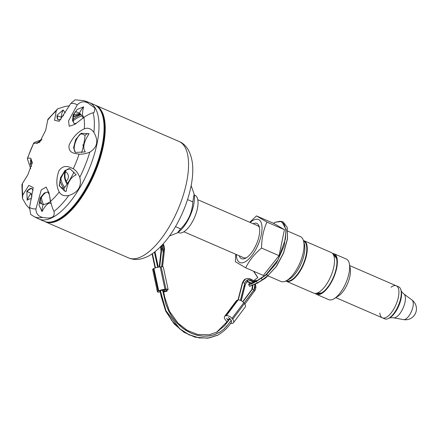 <?xml version="1.0" encoding="UTF-8"?>
<svg xmlns="http://www.w3.org/2000/svg" width="438" height="438" viewBox="0 0 438 438"><rect width="100%" height="100%" fill="white"/><g stroke="black" fill="none" stroke-linecap="round" stroke-linejoin="round"><path stroke-width="0.66" d="M87.945 102.968A63.165 25.995 113.4 0 0 84.271 100.707L75.073 99.82L70.857 103.395A56.644 23.313 113.4 0 1 77.263 104.885C80.395 101.589 83.954 100.948 87.945 102.968L94.964 108.098L94.241 112.248L93.152 112.785C90.556 113.365 87.48 114.915 83.91 117.422A56.644 23.313 113.4 0 1 84.337 128.816C87.928 127.436 91.109 128.613 93.874 132.342C98.753 140.839 97.389 147.447 89.774 152.167C85.93 153.7 82.371 154.357 79.092 154.132A56.644 23.313 113.4 0 1 73.283 168.756C75.971 170.42 78.145 173.262 79.798 177.27C81.928 186.374 78.26 192.446 68.788 195.485C64.222 196.328 61.03 195.173 59.218 192.025A56.644 23.313 113.4 0 1 50.578 201.316C51.525 205.367 52.653 208.74 53.956 211.428L54.077 211.85M68.788 195.485A63.165 25.995 113.4 0 1 53.956 211.428C55.259 217.182 51.438 219.164 42.486 217.368C38.144 216.273 35.96 213.448 35.932 208.899L41.276 189.884L46.138 187.086L48.941 192.835L50.578 201.316M29.319 208.384L26.28 204.995L22.464 198.447L22.875 194.872L28.853 185.367L33.277 187.557L29.527 207.409L30.715 214.412L34.033 216.58A63.165 25.995 -66.6 0 0 42.486 217.368M30.704 168.783L27.331 158.572L27.698 158.162L30.726 158.167L32.313 162.586L27.901 174.647L22.453 183.478A56.644 23.313 -66.6 0 0 22.875 194.872M70.857 103.395L59.168 121.315L54.558 120.291L56.212 110.984L57.668 108.838L47.89 119.306L45.667 130.332L39.551 142.372L33.507 143.538C33.337 142.963 35.379 141.956 39.634 140.51L41.993 139.306M57.668 108.838L65.481 106.346L69.461 105.854M34.033 216.58L38.429 218.792A63.444 26.11 -66.6 0 0 38.987 219.055A63.444 26.11 -66.6 0 0 58.44 213.618A63.444 26.11 -66.6 0 0 94.942 152.265A63.444 26.11 -66.6 0 0 89.467 102.634A63.444 26.11 -66.6 0 0 88.898 102.404L84.271 100.707M31.574 198.847C30.54 198.452 29.078 198.929 27.189 200.265L26.866 191.061L31.547 188.247L33.074 190.415M27.331 158.572L33.507 143.538A56.644 23.313 -66.6 0 0 27.698 158.162M40.055 141.868L36.688 143.494L39.415 141.244L41.232 140.439M39.415 141.244A11.295 4.648 -66.6 0 0 39.464 142.328M169.49 235.967L177.313 232.917L180.648 228.866C188.203 221.376 192.26 212.381 192.824 201.88L194.127 194.105L191.149 185.619M177.313 232.917L178.222 232.271A24.446 10.063 -66.6 0 0 194.28 195.244L194.127 194.105M194.248 195.019L194.987 195.337A20.372 8.382 113.4 0 1 196.24 212.945A20.372 8.382 113.4 0 1 183.117 232.217A20.372 8.382 113.4 0 1 178.775 232.72L178.042 232.403M197.79 199.728L257.588 225.658A17.46 7.189 113.4 0 1 259.51 227.793M246.567 257.643A17.46 7.189 113.4 0 1 243.692 257.703L183.894 231.768M249.786 222.274L256.438 215.907L266.923 222.093C263.43 229.966 261.639 238.622 261.552 248.05L261.552 248.072C254.566 253.87 249.282 260.457 245.707 267.821L235.337 261.683L235.775 254.264M250.229 222.466A23.433 9.641 113.4 0 1 261.409 223.303A23.433 9.641 113.4 0 1 257.539 245.986A23.433 9.641 113.4 0 1 243.977 262.367A23.433 9.641 113.4 0 1 236.334 254.511M256.438 215.907L274.018 223.528L284.443 229.693L279.072 255.672L263.282 275.447L245.707 267.821M287.859 231.171L300.375 236.597A24.446 10.063 113.4 0 1 303.496 240.823A24.446 10.063 113.4 0 1 303.277 252.474A24.446 10.063 113.4 0 1 286.14 280.846A24.446 10.063 113.4 0 1 280.922 281.459L267.722 275.732M282.789 237.686L280.687 247.864M253.755 281.136L256.257 280.315L255.064 281.393L251.385 283.107L246.961 281.765M272.606 263.775L271.144 265.603M253.69 271.286L257.856 277.577L253.383 280.731M250.492 282.581L248.746 284.142L251.133 283.813L256.329 281.136L266.216 274.522L278.103 259.712L285.384 239.203L285.91 230.3L284.152 224.015L280.358 221.223L275.064 222.312L273.438 223.281M248.746 284.142L248.647 284.601L251.494 283.955L256.548 281.316L266.386 274.807L276.57 262.975L284.202 245.696L286.189 229.78L281.76 221.436L275.157 222.263M257.051 276.405L257.84 277.632M253.777 271.609L257.144 276.707M266.216 274.527L267.941 275.486L262.346 279.8L257.407 282.943L249.512 286.228M287.219 227.475L287.525 238.809L283.621 252.929L276.548 266.277L268.16 275.371C266.769 277.139 264.831 278.694 262.346 280.024L257.402 283.167L256.329 281.136M257.402 283.167L249.638 286.315M268.16 275.371L276.389 266.326L283.517 252.874L287.454 238.644L287.18 227.333L283.32 222.11L281.76 221.431M254.856 284.623L254.117 289.682L252.43 289.091L242.876 301.837M228.406 320.775L226.665 318.393L227.919 319.636L229.72 318.705L228.45 317.44L231.237 320.216L227.683 324.958L223.873 329.108L220.462 331.719L214.335 334.698L208.882 335.968L203.166 336.17L197.335 335.289L191.548 333.362L185.969 330.433L180.735 326.578L175.999 321.908L171.931 316.608L168.504 310.635L165.947 304.339L162.618 290.18M157.707 267.284L154.461 252.14M230.393 323.447A4.659 2.518 -143.2 0 0 231.773 323.458L232.507 323.293A4.659 2.518 -143.2 0 0 233.487 322.707A4.659 2.518 -143.2 0 0 232.693 319.253L244.437 303.589L243.747 302.74A4.659 2.518 36.8 0 0 238.064 300.019L237.33 300.183A4.659 2.518 36.8 0 0 236.35 300.775L224.612 316.439A4.659 2.518 -143.2 0 0 225.406 319.893L226.09 320.736A4.659 2.518 -143.2 0 0 227.453 322.05M244.437 303.589A4.659 2.518 36.8 0 1 245.225 307.038L233.487 322.707M231.237 320.216L231.554 321.804M160.702 246.545L162.186 244.99L163.21 252.956L161.644 266.786M161.742 266.786L163.763 248.948L163.538 246.391L162.684 244.448M154.422 252.168L157.669 267.295M162.58 290.186L165.909 304.344L168.471 310.651L171.855 316.57L175.977 321.935L182.98 328.429L191.543 333.406L197.33 335.333L203.172 336.214L208.893 336.012L214.357 334.741L220.079 332.02L224.064 328.998L227.092 325.784L231.269 320.244M161.025 250.859L160.505 246.747M162.055 245.34L161.726 247.295L161.244 247.415L160.801 246.556M44.638 221.486A63.444 26.11 -66.6 0 0 45.218 221.754A63.444 26.11 -66.6 0 0 99.163 161.518A63.444 26.11 -66.6 0 0 95.698 105.339A63.444 26.11 -66.6 0 0 95.106 105.104M50.573 222.039A62.979 25.919 -66.6 0 0 98.566 161.365A62.979 25.919 -66.6 0 0 99.563 109.057M58.511 219.186A62.514 25.727 -66.6 0 0 58.533 219.175A62.514 25.727 -66.6 0 0 93.672 173.612A62.514 25.727 -66.6 0 0 102.919 116.826L102.629 115.791A63.444 26.11 -66.6 0 0 94.531 104.83L89.467 102.634M50.397 201.688A50.989 20.986 113.4 0 1 49.954 197.456M38.987 219.055L44.046 221.25A63.444 26.11 -66.6 0 0 57.559 219.679A63.444 26.11 -66.6 0 0 57.586 219.668A63.444 26.11 -66.6 0 0 93.245 173.426A63.444 26.11 -66.6 0 0 102.629 115.791M60.937 119.273L57.942 119.798L56.984 115.303L63.072 109.96L65.278 112.927M22.453 183.478L21.9 184.831L22.464 198.447M29.527 207.409A56.644 23.313 -66.6 0 0 35.932 208.899M59.218 192.025C56.157 186.106 56.064 179 58.944 170.705C63.921 163.976 69.116 166.862 73.283 168.756M79.092 154.132C74.422 153.464 68.169 153.081 69.029 145.296C72.664 137.313 77.767 131.822 84.337 128.816M83.91 117.422L74.816 124.381L69.226 126.303L68.569 120.828L77.263 104.885M76.519 123.253L74.17 123.582L72.533 120.581L73.146 114.827L77.241 109.418L83.647 106.856C82.026 112.96 82.169 116.437 84.074 117.285M83.647 106.856A11.295 4.648 -66.6 0 0 79.497 113.174A50.058 20.602 113.4 0 1 83.149 118.068M58.32 119.924A11.295 4.648 -66.6 0 1 56.962 116.53L57.164 116.021L58.128 115.977L61.243 117.329A50.058 20.602 113.4 0 1 63.647 115.468M74.504 123.686A11.295 4.648 -66.6 0 1 74.668 112.615L76.382 111.821L79.497 113.174M75.708 152.544A11.295 4.648 -66.6 0 1 74.679 144.77A11.295 4.648 -66.6 0 1 79.984 134.231L81.928 133.957L85.043 135.309A50.058 20.602 113.4 0 1 83.674 144.562L82.798 145.016L83.631 144.77A50.058 20.602 113.4 0 1 81.649 152.643M74.017 172.024A50.058 20.602 113.4 0 1 63.882 188.559A11.295 4.648 -66.6 0 0 65.251 191.291M69.801 168.723A11.295 4.648 -66.6 0 0 63.072 174.214A11.295 4.648 -66.6 0 0 59.53 185.723L60.767 187.207L63.882 188.559M50.616 201.551A50.058 20.602 113.4 0 1 43.17 204.59A11.295 4.648 -66.6 0 0 42.021 211.603L38.993 205.11L40.176 197.949L44.216 193.059L47.687 191.992L49.363 194.532M48.01 192.178A11.295 4.648 -66.6 0 0 39.382 201.42L40.055 203.237L43.17 204.59M31.99 196.876A50.058 20.602 113.4 0 1 31.027 193.361A11.295 4.648 -66.6 0 0 27.189 200.265M31.875 188.428A11.295 4.648 -66.6 0 0 27.517 190.629L27.298 191.324L27.917 192.014L31.027 193.361M73.863 115.002A50.058 20.602 113.4 0 1 80.192 113.754M32.078 162.498A11.295 4.648 -66.6 0 0 30.288 164.206L30.665 159.558L32.177 163.724M31.52 166.478L30.288 164.206M76.196 174.877C70.956 176.903 67.589 182.471 66.1 191.576L64.49 190.984L59.207 185.723L60.559 177.587L65.043 170.404L70.069 168.783L76.196 174.877M89.084 133.743C83.696 141.939 82.443 148 85.317 151.915L75.424 152.435L73.557 147.748L75.686 139.481L81.178 133.229L89.084 133.743A11.295 4.648 -66.6 0 0 85.043 135.309M83.505 145.361L82.755 145.224M63.072 109.96A11.295 4.648 -66.6 0 0 61.243 117.329M51.038 203.571C48.755 202.055 45.749 204.732 42.021 211.603M40.444 199.109A52.85 21.752 -66.6 0 0 41.681 203.938M81.035 114.625A52.85 21.752 -66.6 0 0 73.135 119.371M43.526 204.53A50.989 20.986 113.4 0 1 41.386 197.45M73.179 120.751A50.989 20.986 113.4 0 1 81.966 115.873M60.137 181.162A18.626 16.6 86 0 0 63.981 188.428M60.877 178.803A17.695 15.768 86 0 0 64.725 187.426M64.944 171.581A13.386 11.93 86 0 0 67.123 183.998M65.881 170.574A12.226 10.895 86 0 0 67.49 183.44M65.47 171.767A5.24 4.67 -94 0 1 68.377 176.257A5.24 4.67 -94 0 1 66.133 181.118M240.522 300.358L243.961 286.89L248.154 279.723L253.657 282.192M163.637 292.009L166.862 291.265L164.677 291.139L164.431 289.978M244.081 303.151L254.149 289.715L255.058 287.563L254.889 284.607M253.695 282.176L251.094 280.046L248.811 279.597L247.722 279.789L245.91 280.977L244.847 283.019L242.657 282.795L238.267 299.986M166.643 290.246L165.684 290.016C163.752 289.934 161.814 290.224 159.87 290.887L159.629 291.122L160.084 291.286M237.982 300.041L242.307 283.112L245.455 279.072M159.191 267.021L161.233 249.025L161.841 248.198C162.323 248.269 162.783 249.852 163.21 252.956M166.862 291.265L166.199 289.972M254.149 289.715L254.434 291.275M244.847 304.153L255.338 289.901L255.929 287.333L255.518 284.273M232.693 319.253L232.009 318.41A4.659 2.518 -143.2 0 0 226.326 315.688L225.592 315.853A4.659 2.518 -143.2 0 0 224.612 316.439M163.577 291.713L164.677 291.139M161.381 246.227L161.726 247.295M163.763 248.948L164.305 249.835M162.586 266.797L164.54 249.572L163.976 245.521L163.16 243.917M153.316 268.795L158.118 291.171A4.659 0.86 167.9 0 0 157.434 291.812L152.638 269.436A4.659 0.86 -12.1 0 1 153.316 268.795L153.919 268.483A4.659 0.86 -12.1 0 1 160.193 266.906L164.995 289.277L165.964 289.19A4.659 0.86 167.9 0 1 168.11 289.463L163.308 267.087A4.659 0.86 -12.1 0 0 161.162 266.819L165.964 289.19M164.995 289.277A4.659 0.86 167.9 0 0 158.72 290.859L158.118 291.171M157.434 291.812A4.659 0.86 167.9 0 0 159.585 292.08L160.237 292.02M168.11 289.463A4.659 0.86 167.9 0 1 167.425 290.104L166.911 290.367M160.193 266.906L161.162 266.819M253.109 223.714A19.206 7.906 113.4 0 1 259.274 226.742A19.206 7.906 113.4 0 1 256.433 244.19A19.206 7.906 113.4 0 1 245.636 258.19L245.636 258.19A19.206 7.906 113.4 0 1 239.214 255.759M286.321 280.753A21.654 8.913 -66.6 0 0 306.118 255.08A21.654 8.913 -66.6 0 0 303.55 241.02M303.496 240.823L304.366 243.917A21.654 8.913 113.4 0 1 304.169 254.232A21.654 8.913 113.4 0 1 288.992 279.367L286.14 280.846M261.552 248.072L279.072 255.672M266.923 222.093L284.443 229.693M187.541 199.591L192.824 201.88M175.507 226.638L180.648 228.866M334.347 298.579L338.404 296A17.46 7.189 -66.6 0 0 349.935 276.154A17.46 7.189 -66.6 0 0 350.274 268.62L349.387 263.895A22.119 9.105 113.4 0 1 348.955 273.438A22.119 9.105 113.4 0 1 334.347 298.579A22.119 9.105 113.4 0 1 328.73 299.652L316.466 294.331A22.119 9.105 113.4 0 1 315.168 293.416M335.815 297.648L382.407 317.851A17.46 7.189 -66.6 0 0 395.952 304.689A17.46 7.189 -66.6 0 0 396.302 285.811A17.46 7.189 113.4 0 1 397.381 300.901A17.46 7.189 113.4 0 1 386.13 317.419A17.46 7.189 113.4 0 1 382.412 317.851A17.46 7.189 113.4 0 1 379.855 313.066M391.063 287.219A17.46 7.189 113.4 0 1 396.302 285.811L398.64 286.824A17.46 7.189 113.4 0 1 400.743 289.43A17.46 7.189 113.4 0 1 398.432 305.363A17.46 7.189 113.4 0 1 388.462 318.431A17.46 7.189 113.4 0 1 388.084 318.618A17.46 7.189 113.4 0 1 384.745 318.864L382.412 317.851M332.508 253.427A22.119 9.105 113.4 0 1 334.063 253.744L346.332 259.066A22.119 9.105 113.4 0 1 349.387 263.895M334.063 253.744A22.119 9.105 113.4 0 1 333.614 277.659A22.119 9.105 113.4 0 1 316.466 294.331M333.269 254.341A21.287 8.76 113.4 0 1 335.355 255.83A21.287 8.76 113.4 0 1 335.962 256.854A21.287 8.76 113.4 0 1 332.803 278.639A21.287 8.76 113.4 0 1 318.875 293.849A21.287 8.76 113.4 0 1 316.356 293.345M286.353 281.273L313.613 293.093A22.119 9.105 -66.6 0 0 315.568 293.4A22.119 9.105 -66.6 0 0 330.093 277.9A22.119 9.105 -66.6 0 0 333.586 255.075A22.119 9.105 -66.6 0 0 332.77 253.722A22.119 9.105 -66.6 0 0 331.21 252.507L303.956 240.686A22.119 9.105 113.4 0 1 306.326 243.254A22.119 9.105 113.4 0 1 301.798 268.171A22.119 9.105 113.4 0 1 286.353 281.273A22.119 9.105 113.4 0 1 285.839 280.999M303.397 240.495A22.119 9.105 113.4 0 1 303.956 240.686M93.152 112.785A63.165 25.995 113.4 0 1 93.874 132.342M89.774 152.167A63.165 25.995 113.4 0 1 79.798 177.27M251.839 289.584L252.556 285.138M242.745 301.722L252.43 289.091L252.95 285.029M254.117 289.682L244.048 303.112M230.147 318.82L216.394 332.404M152.424 253.629L155.479 267.87M160.374 290.684L165.986 310.717L179.794 328.779L188.964 334.648L198.792 337.797L208.576 337.994L217.62 335.229L208.882 337.994L199.044 337.917L189.139 334.851L179.887 329.015L171.953 320.83L165.92 310.898L160.248 290.728M155.353 267.908L152.309 253.711M161.365 247.481L160.927 246.205M179.027 141.469A63.444 26.11 113.4 0 1 177.74 210.065A63.444 26.11 113.4 0 1 128.542 257.889C132.024 259.34 135.616 259.778 139.311 259.208C144.053 258.42 148.575 256.454 152.884 253.312C160.68 247.612 167.853 239.34 174.406 228.488C182.372 215.151 187.88 201.206 190.946 186.654C192.786 177.664 193.24 169.55 192.309 162.301C190.399 151.187 185.969 144.244 179.027 141.469L95.698 105.339M56.212 110.984A56.644 23.313 -66.6 0 0 47.572 120.269M58.128 115.977A50.058 20.602 -66.6 0 0 56.989 116.962M27.649 190.492A50.058 20.602 -66.6 0 0 27.917 192.014M39.469 201.201A50.896 20.942 -66.6 0 0 40.488 203.424M80.57 114.121A50.896 20.942 -66.6 0 0 73.42 116.902M261.267 277.993L262.346 280.024M247.07 281.689L251.801 282.986M244.847 283.019L240.429 300.32M238.157 300.003L242.537 282.86L245.395 279.099M161.841 248.198L159.711 266.956M159.372 266.999L161.48 248.384M229.994 318.656L224.71 325.653L216.575 332.316L230.027 318.689M226.326 315.688L238.064 300.019M232.009 318.41L243.747 302.74M225.592 315.853L237.33 300.183M153.919 268.483L158.72 290.859M412.043 300.057L403.902 294.002A13.03 5.36 113.4 0 1 403.19 307.826A13.03 5.36 113.4 0 1 393.587 317.796L403.568 319.603A10.945 10.945 0 0 0 412.043 300.057A10.704 4.407 113.4 0 1 412.174 309.567A10.704 4.407 113.4 0 1 405.44 319.22A10.704 4.407 113.4 0 1 403.568 319.603M393.587 317.796C390.91 317.632 389.409 317.758 389.081 318.169A16.578 6.822 -66.6 0 0 398.761 305.91A16.578 6.822 -66.6 0 0 401.093 290.46C401.016 290.98 401.953 292.162 403.902 294.002M251.078 283.134C248.746 281.492 247.256 281.092 246.621 281.924M251.921 289.398L252.633 287.093L252.474 285.74M249.507 286.228L248.647 284.601M217.144 332.015L209.172 334.774L197.669 334.473L187.349 330.438L178.042 323.2L169.473 311.27L164.863 297.714L163.226 290.093M158.31 267.169L154.997 251.719M231.729 321.662C228.598 327.016 223.895 331.539 217.62 335.229M45.218 221.754L128.542 257.889M58.533 219.175L57.586 219.668M40.52 203.44L39.491 201.146M80.581 114.132L73.403 117.001M246.671 281.897L247.027 281.711M241.25 300.698L245.406 284.415M166.845 290.055L167.064 291.073M242.307 283.118C243.523 280.44 244.574 279.088 245.472 279.061M217.971 335.048L207.738 338.18L195.124 337.2L183.993 332.267L174.22 323.994L165.684 311.111L161.222 296.603L159.985 290.832M155.085 268.001L152.057 253.881M242.707 301.689L251.916 289.403M254.308 281.842L252.255 279.762L249.364 278.508L247.235 278.469L245.439 279.077M349.71 265.603L396.302 285.811M401.093 290.46L400.743 289.43M389.081 318.169L388.084 318.618M336.488 258.327L332.77 253.722M321.47 292.967L315.568 293.4"/></g></svg>

